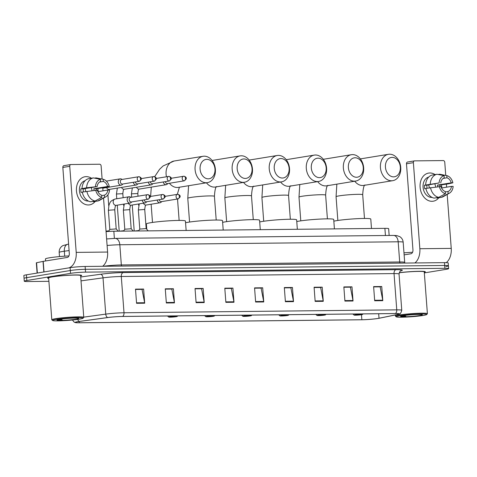 <?xml version="1.0" encoding="UTF-8"?>
<svg xmlns="http://www.w3.org/2000/svg" width="477" height="477" viewBox="0 0 477 477"><rect width="100%" height="100%" fill="white"/><g stroke="black" fill="none" stroke-linecap="round" stroke-linejoin="round"><path stroke-width="0.72" d="M106.067 231.625A10.685 0.799 -4.3 0 1 113.842 231.232L384.891 228.346A10.685 0.799 -4.3 0 1 388.648 228.674L389.154 235.465M445.882 266.518A10.685 0.799 175.7 0 0 448.422 265.802L448.207 262.97A10.685 0.799 175.7 0 0 444.457 262.642L85.127 266.47A10.685 0.799 175.7 0 0 70.107 267.68L26.39 274.83A10.685 0.799 175.7 0 0 23.85 275.545L24.065 278.377A10.685 0.799 175.7 0 1 26.599 277.662A10.685 0.799 175.7 0 0 24.065 278.377L24.273 281.209A10.685 0.799 175.7 0 0 28.03 281.537L48.904 281.317M448.422 265.802A10.685 0.799 175.7 0 0 444.671 265.474L85.341 269.302A10.685 0.799 175.7 0 0 70.322 270.519L26.599 277.662L70.322 270.519A10.685 0.799 175.7 0 1 85.341 269.302L444.671 265.474A10.685 0.799 175.7 0 1 448.422 265.802L448.636 268.634A10.685 0.799 175.7 0 0 444.88 268.312L85.55 272.134A10.685 0.799 175.7 0 0 70.53 273.351L26.813 280.494A10.685 0.799 175.7 0 0 24.273 281.209M424.291 272.337A17.094 1.282 175.7 0 0 425.323 271.812A17.094 1.282 175.7 0 0 416.481 271.353A17.094 1.282 175.7 0 0 399.207 272.683A17.094 1.282 175.7 0 1 416.481 271.353A17.094 1.282 175.7 0 1 425.323 271.812A17.094 1.282 175.7 0 1 424.291 272.337M80.655 275.998A17.094 1.282 175.7 0 0 81.686 275.473A17.094 1.282 175.7 0 0 70.477 275.11A17.094 1.282 175.7 0 0 51.647 276.893A17.094 1.282 175.7 0 0 47.587 278.037A17.094 1.282 175.7 0 0 48.69 278.401A17.094 1.282 175.7 0 1 47.587 278.037A17.094 1.282 175.7 0 1 51.647 276.893A17.094 1.282 175.7 0 1 70.477 275.11A17.094 1.282 175.7 0 1 81.686 275.473A17.094 1.282 175.7 0 1 80.655 275.998M377.873 318.457A11.4 0.853 -4.3 0 1 361.852 319.751L79.367 322.756A11.4 0.853 -4.3 0 1 75.36 322.41A11.4 0.853 -4.3 0 1 79.48 321.438L107.814 317.551A11.4 0.853 -4.3 0 1 122.428 316.466L395.177 313.562A11.4 0.853 -4.3 0 1 399.183 313.908A11.4 0.853 -4.3 0 1 397.621 314.462L379.018 318.248A11.4 0.853 -4.3 0 1 377.873 318.457M378.088 318.451A11.681 0.876 175.7 0 0 379.263 318.242L397.866 314.456A11.681 0.876 175.7 0 0 399.088 314.14A11.681 0.876 175.7 0 0 395.361 313.532L122.613 316.436A11.681 0.876 175.7 0 0 107.635 317.545L79.295 321.432A11.681 0.876 175.7 0 0 75.485 322.625A11.681 0.876 175.7 0 0 79.182 322.786L361.667 319.781A11.681 0.876 175.7 0 0 378.088 318.451M424.333 272.91L446.096 269.35A10.685 0.799 175.7 0 0 448.636 268.634M196.101 302.674L195.033 288.507L203.154 288.418L204.216 302.585L196.101 302.674M166.336 302.99L165.275 288.823L173.389 288.734L174.457 302.901L166.336 302.99M136.571 303.306L135.51 289.14L143.625 289.05L144.692 303.223L136.571 303.306M285.395 301.72L284.328 287.553L292.443 287.47L293.51 301.637L285.395 301.72M315.154 301.404L314.093 287.237L322.208 287.154L323.275 301.321L315.154 301.404M344.919 301.088L343.857 286.921L351.972 286.832L353.04 300.999L344.919 301.088M374.683 300.772L373.616 286.605L381.737 286.516L382.798 300.683L374.683 300.772M225.865 302.358L224.798 288.191L232.919 288.102L233.98 302.269L225.865 302.358M255.63 302.036L254.563 287.869L262.678 287.786L263.745 301.953L255.63 302.036M195.057 288.788L201.312 288.752M165.292 289.104L171.553 289.068M135.528 289.42L141.788 289.384M284.346 287.834L290.606 287.804M314.11 287.518L320.371 287.488M343.875 287.202L350.136 287.166M373.64 286.886L379.901 286.85M224.822 288.472L231.077 288.436M254.587 288.156L260.841 288.12M262.678 287.786L260.841 288.084M254.587 288.186L261.098 288.114L263.68 301.464A2.85 1.854 89.4 0 1 263.745 301.953M232.919 288.102L231.077 288.4M224.822 288.502L231.339 288.436L233.915 301.78A2.85 1.854 89.4 0 1 233.98 302.269M381.737 286.516L379.895 286.82M373.64 286.915L380.157 286.85L382.739 300.2A2.85 1.854 89.4 0 1 382.798 300.683M351.972 286.832L350.13 287.136M343.881 287.237L350.392 287.166L352.974 300.516A2.85 1.854 89.4 0 1 353.04 300.999M322.208 287.154L320.365 287.452M314.116 287.553L320.627 287.482L323.209 300.832A2.85 1.854 89.4 0 1 323.275 301.321M292.443 287.47L290.606 287.768M284.352 287.869L290.863 287.798L293.444 301.148A2.85 1.854 89.4 0 1 293.51 301.637M143.625 289.05L141.782 289.354M135.534 289.456L142.045 289.384L144.626 302.734A2.85 1.854 89.4 0 1 144.692 303.223M173.389 288.734L171.547 289.038M165.298 289.14L171.809 289.068L174.391 302.418A2.85 1.854 89.4 0 1 174.457 302.901M203.154 288.418L201.312 288.722M195.057 288.818L201.574 288.752L204.156 302.096A2.85 1.854 89.4 0 1 204.216 302.585M429.86 172.978A14.244 10.768 -99.3 0 1 435.048 174.57A14.244 10.768 -99.3 0 0 429.86 172.978A14.244 10.768 -99.3 0 0 420.106 187.258A14.244 10.768 -99.3 0 0 431.995 201.312A14.244 10.768 -99.3 0 1 420.183 188.069A14.244 10.768 -99.3 0 1 428.626 173.085A14.244 10.768 -99.3 0 1 429.86 172.978M441.452 184.814A14.244 10.768 -99.3 0 1 441.797 187.962A14.244 10.768 -99.3 0 0 441.452 184.814M438.84 197.752A14.244 10.768 -99.3 0 1 431.995 201.312A14.244 10.768 -99.3 0 0 433.223 201.205A14.244 10.768 -99.3 0 0 438.84 197.752M446.233 262.654A14.244 9.266 -90.6 0 0 451.236 248.392L447.182 194.425M414.889 262.958A14.244 9.266 -90.6 0 0 419.849 248.726L413.38 162.663L406.476 163.79L412.951 249.853A3.56 2.313 89.4 0 1 410.912 253.77L404.132 254.879M446.633 187.169L446.412 184.17M445.751 175.405L444.767 162.329A1.783 1.348 80.7 0 0 443.282 160.57L414.596 160.874A1.783 1.348 80.7 0 0 414.447 160.886A1.783 1.348 80.7 0 0 413.38 162.663M406.476 163.79A1.783 1.348 -99.3 0 1 407.543 162.019A1.783 1.348 -99.3 0 1 407.698 162.001M428.596 184.933A8.902 6.732 -99.3 0 1 429.348 187.849M443.133 178.416L446.949 177.79A7.125 5.384 -99.3 0 1 451.218 182.834L437.415 185.094A7.125 5.384 80.7 0 1 437.707 186.722M441.565 187.998L451.486 186.376A7.125 5.384 -99.3 0 1 447.981 191.51L445.309 191.945M434.786 183.919A7.125 5.384 -99.3 0 1 435.632 186.99M432.049 197.4A10.327 7.811 -99.3 0 1 431.697 197.418A10.327 7.811 -99.3 0 1 423.182 188.177A10.327 7.811 -99.3 0 1 428.728 177.062M427.076 188.218A7.125 5.384 80.7 0 1 426.933 185.201L439.078 182.965L424.447 185.231A10.327 7.811 -99.3 0 0 424.709 188.773L425.949 188.57M436.801 197.675L436.831 198.08L441.434 197.329L448.147 193.686L447.981 191.51M434.124 198.11A11.752 8.884 -99.3 0 1 425.913 188.409L441.004 186.489A7.125 5.384 -99.3 0 0 445.274 191.533L445.44 193.716L438.727 197.359L434.124 198.11M425.651 184.867A11.752 8.884 -99.3 0 1 432.389 175.005L436.992 174.254L444.081 175.637L444.242 177.82A7.125 5.384 -99.3 0 0 440.742 182.947M451.486 186.376L453.15 186.358A9.26 7 -99.3 0 1 449.412 193.161L443.401 196.578A11.752 8.884 -99.3 0 1 441.434 197.329M438.727 197.359A11.752 8.884 -99.3 0 1 430.516 187.658M430.254 184.116A11.752 8.884 -99.3 0 1 436.992 174.254M449.412 193.161A9.26 7 -99.3 0 1 448.147 193.686M445.44 193.716A9.26 7 -99.3 0 1 439.341 186.507M439.078 182.965A9.26 7 -99.3 0 1 444.081 175.637M440.122 186.501A10.327 7.811 -99.3 0 0 439.901 185.064L447.903 183.925L452.882 182.816L451.218 182.834M446.949 177.79L446.788 175.614L439.693 174.224L438.142 174.475M446.788 175.614A9.26 7 -99.3 0 1 452.882 182.816M439.901 185.064L437.415 185.094M426.933 185.201L424.447 185.231M399.833 315.72A15.318 1.151 175.7 0 0 396.244 316.829A15.318 1.151 175.7 0 0 406.786 317.044A15.318 1.151 175.7 0 0 423.105 315.47A15.318 1.151 175.7 0 0 426.706 314.534A15.318 1.151 175.7 0 0 417.238 314.099A15.318 1.151 175.7 0 0 399.833 315.72M426.706 314.534L427.362 313.777A16.027 1.204 175.7 0 0 427.398 313.687A16.027 1.204 175.7 0 0 416.892 313.347A16.027 1.204 175.7 0 0 399.243 315.017A16.027 1.204 175.7 0 0 395.433 316.09A16.027 1.204 175.7 0 0 395.487 316.173L396.244 316.829M419.748 315.506A10.899 0.817 175.7 0 0 422.306 314.719A10.899 0.817 175.7 0 0 414.805 314.564A10.899 0.817 175.7 0 0 403.19 315.685A10.899 0.817 175.7 0 0 400.626 316.352A10.899 0.817 175.7 0 0 407.37 316.662A10.899 0.817 175.7 0 0 419.748 315.506M401.175 316.102L405.849 316.281L403.59 315.619M412.557 252.273A17.81 1.336 175.7 0 0 403.983 252.858M427.398 313.687L424.256 271.89A16.027 1.204 175.7 0 0 415.652 271.473A16.027 1.204 175.7 0 0 399.171 272.784M405.849 316.281L402.153 315.869M392.148 157.38A9.796 7.405 80.7 0 0 385.44 167.194A9.796 7.405 80.7 0 0 393.614 176.86A9.796 7.405 80.7 0 0 400.322 167.039A9.796 7.405 80.7 0 0 392.148 157.38M391.581 180.777A13.356 10.1 -99.3 0 1 380.509 168.363A13.356 10.1 -99.3 0 1 388.427 154.309A13.356 10.1 -99.3 0 1 389.584 154.214A13.356 10.1 -99.3 0 1 400.656 166.622A13.356 10.1 -99.3 0 1 392.738 180.676A13.356 10.1 -99.3 0 1 391.581 180.777M355.085 314.778A4.275 0.322 175.7 0 0 354.083 315.088A4.275 0.322 175.7 0 0 357.023 315.148A4.275 0.322 175.7 0 0 361.578 314.707A4.275 0.322 175.7 0 0 362.58 314.45A4.275 0.322 175.7 0 0 359.938 314.325A4.275 0.322 175.7 0 0 355.085 314.778M371.488 228.489L370.778 219.062A19.593 1.467 175.7 0 0 357.935 218.645A19.593 1.467 175.7 0 0 336.363 220.69A19.593 1.467 175.7 0 0 333.84 221.167M355.079 157.774A9.796 7.405 80.7 0 0 348.371 167.594A9.796 7.405 80.7 0 0 356.546 177.253A9.796 7.405 80.7 0 0 363.253 167.433A9.796 7.405 80.7 0 0 355.079 157.774M354.512 181.171A13.356 10.1 -99.3 0 1 343.44 168.757A13.356 10.1 -99.3 0 1 351.358 154.709A13.356 10.1 -99.3 0 1 352.515 154.608A13.356 10.1 -99.3 0 1 363.587 167.016A13.356 10.1 -99.3 0 1 355.669 181.069A13.356 10.1 -99.3 0 1 354.512 181.171M318.016 315.172A4.275 0.322 175.7 0 0 317.014 315.482A4.275 0.322 175.7 0 0 319.954 315.541A4.275 0.322 175.7 0 0 324.509 315.106A4.275 0.322 175.7 0 0 325.511 314.844A4.275 0.322 175.7 0 0 322.869 314.719A4.275 0.322 175.7 0 0 318.016 315.172M334.419 228.882L333.709 219.456A19.593 1.467 175.7 0 0 320.866 219.044A19.593 1.467 175.7 0 0 299.294 221.084A19.593 1.467 175.7 0 0 296.772 221.561M318.01 158.167A9.796 7.405 80.7 0 0 311.302 167.987A9.796 7.405 80.7 0 0 319.477 177.647A9.796 7.405 80.7 0 0 326.185 167.826A9.796 7.405 80.7 0 0 318.01 158.167M317.443 181.564A13.356 10.1 -99.3 0 1 306.371 169.15A13.356 10.1 -99.3 0 1 314.289 155.103A13.356 10.1 -99.3 0 1 315.446 155.001A13.356 10.1 -99.3 0 1 326.512 167.415A13.356 10.1 -99.3 0 1 318.594 181.463A13.356 10.1 -99.3 0 1 317.443 181.564M280.941 315.565A4.275 0.322 175.7 0 0 279.945 315.875A4.275 0.322 175.7 0 0 282.885 315.935A4.275 0.322 175.7 0 0 287.44 315.5A4.275 0.322 175.7 0 0 288.442 315.237A4.275 0.322 175.7 0 0 285.801 315.112A4.275 0.322 175.7 0 0 280.941 315.565M297.35 229.276L296.64 219.849A19.593 1.467 175.7 0 0 283.797 219.438A19.593 1.467 175.7 0 0 262.225 221.477A19.593 1.467 175.7 0 0 259.703 221.954M280.941 158.561A9.796 7.405 80.7 0 0 274.233 168.381A9.796 7.405 80.7 0 0 282.408 178.04A9.796 7.405 80.7 0 0 289.116 168.22A9.796 7.405 80.7 0 0 280.941 158.561M280.369 181.958A13.356 10.1 -99.3 0 1 269.302 169.55A13.356 10.1 -99.3 0 1 277.22 155.496A13.356 10.1 -99.3 0 1 278.377 155.395A13.356 10.1 -99.3 0 1 289.444 167.809A13.356 10.1 -99.3 0 1 281.525 181.862A13.356 10.1 -99.3 0 1 280.369 181.958M243.872 315.965A4.275 0.322 175.7 0 0 242.871 316.269A4.275 0.322 175.7 0 0 245.816 316.329A4.275 0.322 175.7 0 0 250.365 315.893A4.275 0.322 175.7 0 0 251.373 315.631A4.275 0.322 175.7 0 0 248.732 315.512A4.275 0.322 175.7 0 0 243.872 315.965M260.281 229.675L259.571 220.249A19.593 1.467 175.7 0 0 246.728 219.831A19.593 1.467 175.7 0 0 225.156 221.877A19.593 1.467 175.7 0 0 222.634 222.348M243.872 158.954A9.796 7.405 80.7 0 0 237.164 168.775A9.796 7.405 80.7 0 0 245.339 178.434A9.796 7.405 80.7 0 0 252.047 168.619A9.796 7.405 80.7 0 0 243.872 158.954M243.3 182.351A13.356 10.1 -99.3 0 1 232.233 169.943A13.356 10.1 -99.3 0 1 240.152 155.89A13.356 10.1 -99.3 0 1 241.302 155.788A13.356 10.1 -99.3 0 1 252.375 168.202A13.356 10.1 -99.3 0 1 244.457 182.256A13.356 10.1 -99.3 0 1 243.3 182.351M206.803 316.358A4.275 0.322 175.7 0 0 205.802 316.668A4.275 0.322 175.7 0 0 208.741 316.728A4.275 0.322 175.7 0 0 213.297 316.287A4.275 0.322 175.7 0 0 214.304 316.024A4.275 0.322 175.7 0 0 211.663 315.905A4.275 0.322 175.7 0 0 206.803 316.358M223.212 230.069L222.503 220.642A19.593 1.467 175.7 0 0 209.659 220.225A19.593 1.467 175.7 0 0 188.087 222.27A19.593 1.467 175.7 0 0 185.559 222.741M206.803 159.354A9.796 7.405 80.7 0 0 200.096 169.168A9.796 7.405 80.7 0 0 208.27 178.833A9.796 7.405 80.7 0 0 214.978 169.013A9.796 7.405 80.7 0 0 206.803 159.354M206.231 182.751A13.356 10.1 -99.3 0 1 195.159 170.337A13.356 10.1 -99.3 0 1 203.077 156.283A13.356 10.1 -99.3 0 1 204.234 156.188A13.356 10.1 -99.3 0 1 215.306 168.596A13.356 10.1 -99.3 0 1 207.388 182.649A13.356 10.1 -99.3 0 1 206.231 182.751M169.734 316.752A4.275 0.322 175.7 0 0 168.733 317.062A4.275 0.322 175.7 0 0 171.672 317.122A4.275 0.322 175.7 0 0 176.228 316.68A4.275 0.322 175.7 0 0 177.235 316.424A4.275 0.322 175.7 0 0 174.594 316.299A4.275 0.322 175.7 0 0 169.734 316.752M186.143 230.463L185.434 221.036A19.593 1.467 175.7 0 0 172.591 220.618A19.593 1.467 175.7 0 0 151.018 222.664A19.593 1.467 175.7 0 0 146.361 223.975L146.761 229.252M138.819 230.57L134.49 231.011M163.319 181.97A3.208 2.421 80.7 0 0 165.936 184.712A3.208 2.421 80.7 0 0 166.217 184.688A3.208 2.421 80.7 0 0 167.302 184.11L167.898 183.508M165.364 181.636A2.313 1.753 80.7 0 0 167.254 183.597A2.313 1.753 80.7 0 0 167.451 183.585A2.313 1.753 80.7 0 0 167.648 183.538M123.829 230.731L119.5 231.172M148.323 182.131A3.208 2.421 80.7 0 0 150.947 184.873A3.208 2.421 80.7 0 0 151.227 184.849A3.208 2.421 80.7 0 0 152.312 184.271L152.902 183.669M150.368 181.797A2.313 1.753 80.7 0 0 152.264 183.758A2.313 1.753 80.7 0 0 152.461 183.74A2.313 1.753 80.7 0 0 152.658 183.693M133.333 182.286A3.208 2.421 80.7 0 0 135.957 185.028A3.208 2.421 80.7 0 0 136.237 185.004A3.208 2.421 80.7 0 0 137.322 184.426L137.913 183.83M135.379 181.952A2.313 1.753 80.7 0 0 137.275 183.919A2.313 1.753 80.7 0 0 137.471 183.901A2.313 1.753 80.7 0 0 137.668 183.854M108.839 230.892L106.025 231.101M122.178 179.418L121.426 179.042A3.208 2.421 80.7 0 0 120.49 178.815A3.208 2.421 80.7 0 0 120.21 178.839A3.208 2.421 80.7 0 0 118.29 182.029A3.208 2.421 80.7 0 0 120.967 185.189A3.208 2.421 80.7 0 0 121.247 185.165A3.208 2.421 80.7 0 0 122.333 184.587L122.923 183.991M121.933 179.477A2.313 1.753 80.7 0 0 121.736 179.489A2.313 1.753 80.7 0 0 120.347 181.797A2.313 1.753 80.7 0 0 122.279 184.08A2.313 1.753 80.7 0 0 122.482 184.062A2.313 1.753 80.7 0 0 122.678 184.015M144.74 209.469L146.177 228.59L139.785 229.079L138.348 209.952L144.74 209.469C145.086 206.165 145.551 204.687 146.141 205.038L160.075 202.761A3.208 2.421 80.7 0 0 161.16 202.182L161.751 201.58M157.172 200.042A3.208 2.421 80.7 0 0 160.075 202.761M159.217 199.708A2.313 1.753 80.7 0 0 161.113 201.67A2.313 1.753 80.7 0 0 161.309 201.658A2.313 1.753 80.7 0 0 161.506 201.61M129.75 209.63L131.187 228.751L124.795 229.234L123.358 210.113L129.75 209.63C130.096 206.32 130.561 204.848 131.145 205.193L145.086 202.922A3.208 2.421 80.7 0 0 146.171 202.343L146.761 201.741M142.182 200.203A3.208 2.421 80.7 0 0 145.086 202.922M144.227 199.869A2.313 1.753 80.7 0 0 146.117 201.831A2.313 1.753 80.7 0 0 146.32 201.813A2.313 1.753 80.7 0 0 146.517 201.765M108.482 231.452L109.811 229.383L108.368 210.268L114.76 209.791L116.197 228.906L109.805 229.395M131.026 197.335L130.275 196.953A3.208 2.421 80.7 0 0 129.058 196.751A3.208 2.421 80.7 0 0 127.138 199.941A3.208 2.421 80.7 0 0 130.096 203.077A3.208 2.421 80.7 0 0 131.181 202.498L131.771 201.902M130.781 197.389A2.313 1.753 80.7 0 0 130.585 197.406A2.313 1.753 80.7 0 0 129.195 199.708A2.313 1.753 80.7 0 0 131.127 201.992A2.313 1.753 80.7 0 0 131.33 201.974A2.313 1.753 80.7 0 0 131.527 201.926M86.224 176.633A14.244 10.768 -99.3 0 1 91.411 178.225A14.244 10.768 -99.3 0 0 86.224 176.633A14.244 10.768 -99.3 0 0 76.469 190.919A14.244 10.768 -99.3 0 0 88.352 204.973A14.244 10.768 -99.3 0 1 76.547 191.73A14.244 10.768 -99.3 0 1 84.989 176.74A14.244 10.768 -99.3 0 1 86.224 176.633M97.815 188.469A14.244 10.768 -99.3 0 1 98.161 191.617A14.244 10.768 -99.3 0 0 97.815 188.469M95.203 201.413A14.244 10.768 -99.3 0 1 88.352 204.973A14.244 10.768 -99.3 0 0 89.587 204.866A14.244 10.768 -99.3 0 0 95.203 201.413M102.638 266.279A14.244 9.266 -90.6 0 0 107.599 252.053L103.545 198.086M68.771 267.901A14.244 9.266 -90.6 0 0 76.213 252.387L69.743 166.318L62.839 167.445L69.314 253.514A3.56 2.313 89.4 0 1 67.275 257.431L43.216 261.36L44.015 271.95M102.996 190.83L102.77 187.831M102.114 179.066L101.13 165.984A1.783 1.348 80.7 0 0 99.645 164.231L70.96 164.535A1.783 1.348 80.7 0 0 70.811 164.547A1.783 1.348 80.7 0 0 69.743 166.318M62.839 167.445A1.783 1.348 -99.3 0 1 63.906 165.674A1.783 1.348 -99.3 0 1 64.061 165.662M37.105 273.077L36.33 262.797L43.216 261.36M84.96 188.594A8.902 6.732 -99.3 0 1 85.711 191.504M99.496 182.071L103.312 181.451A7.125 5.384 -99.3 0 1 107.581 186.495L93.778 188.749A7.125 5.384 80.7 0 1 94.07 190.377M97.928 191.659L107.85 190.037A7.125 5.384 -99.3 0 1 104.344 195.165L101.673 195.6M91.149 187.58A7.125 5.384 -99.3 0 1 91.995 190.651M88.412 201.061A10.327 7.811 -99.3 0 1 88.06 201.073A10.327 7.811 -99.3 0 1 79.546 191.832A10.327 7.811 -99.3 0 1 85.091 180.723M83.439 191.879A7.125 5.384 80.7 0 1 83.296 188.862L97.105 186.608L86.611 187.771L80.81 188.886A10.327 7.811 -99.3 0 0 81.072 192.428L82.312 192.231M93.164 201.33L93.194 201.741L97.797 200.99L104.511 197.341L104.344 195.165M90.487 201.771A11.752 8.884 -99.3 0 1 82.277 192.064L97.368 190.15A7.125 5.384 -99.3 0 0 101.637 195.194L101.804 197.371L95.09 201.014L90.487 201.771M82.014 188.522A11.752 8.884 -99.3 0 1 88.752 178.66L93.349 177.909L100.444 179.298L100.605 181.475A7.125 5.384 -99.3 0 0 97.105 186.608M107.85 190.037L109.513 190.019A9.26 7 -99.3 0 1 105.775 196.816L99.765 200.233A11.752 8.884 -99.3 0 1 97.797 200.99M95.09 201.014A11.752 8.884 -99.3 0 1 86.88 191.313M86.611 187.771A11.752 8.884 -99.3 0 1 93.349 177.909M105.775 196.816A9.26 7 -99.3 0 1 104.511 197.341M101.804 197.371A9.26 7 -99.3 0 1 95.704 190.168M95.442 186.626A9.26 7 -99.3 0 1 100.444 179.298M96.485 190.156A10.327 7.811 -99.3 0 0 96.265 188.725L104.266 187.586L109.245 186.477L107.581 186.495M103.312 181.451L103.151 179.269L96.056 177.879L94.506 178.136M103.151 179.269A9.26 7 -99.3 0 1 109.245 186.477M96.265 188.725L93.778 188.749M83.296 188.862L80.81 188.886M56.197 319.375A15.318 1.151 175.7 0 0 52.607 320.484A15.318 1.151 175.7 0 0 63.149 320.699A15.318 1.151 175.7 0 0 79.468 319.131A15.318 1.151 175.7 0 0 83.07 318.195A15.318 1.151 175.7 0 0 73.601 317.76A15.318 1.151 175.7 0 0 56.197 319.375M83.07 318.195L83.725 317.438A16.027 1.204 175.7 0 0 83.761 317.342A16.027 1.204 175.7 0 0 73.255 317.002A16.027 1.204 175.7 0 0 55.606 318.678A16.027 1.204 175.7 0 0 51.796 319.745A16.027 1.204 175.7 0 0 51.85 319.834L52.607 320.484M83.761 317.342L80.619 275.551A16.027 1.204 175.7 0 0 70.113 275.211A16.027 1.204 175.7 0 0 52.464 276.881A16.027 1.204 175.7 0 0 48.654 277.954L51.796 319.745M68.921 255.928A17.81 1.336 175.7 0 0 49.668 257.771A17.81 1.336 175.7 0 0 45.44 258.963L45.589 260.973M76.111 319.167A10.899 0.817 175.7 0 0 78.669 318.38A10.899 0.817 175.7 0 0 71.168 318.225A10.899 0.817 175.7 0 0 59.553 319.34A10.899 0.817 175.7 0 0 56.99 320.007A10.899 0.817 175.7 0 0 63.733 320.317A10.899 0.817 175.7 0 0 76.111 319.167M57.538 319.763L62.213 319.936L59.953 319.28M62.213 319.936L58.516 319.53M385.434 235.507L384.891 228.346M114.379 238.399L113.842 231.232M69.087 250.568L64.329 251.218A14.244 1.067 175.7 0 0 62.565 251.48A14.244 1.067 175.7 0 0 59.184 252.434L59.494 256.596M64.705 256.179L64.329 251.218A7.125 4.502 -97.8 0 1 67.889 244.236L68.605 244.135M444.457 262.642L444.88 268.312M26.39 274.83L26.813 280.494M70.107 267.68L70.53 273.351M85.127 266.47L85.55 272.134M106.615 238.941L115.142 238.387L393.501 235.423L396.673 235.566L399.804 236.664C401.813 237.981 402.94 239.836 403.178 242.227A14.244 1.067 175.7 0 0 398.176 241.791L399.696 261.98A14.244 1.067 -4.3 0 1 404.699 262.416L404.884 263.065M103.044 265.945L103.074 266.279M393.501 235.423A7.125 4.633 89.4 0 1 398.176 241.791L119.822 244.755L121.337 264.944L399.696 261.98A1.783 1.157 -90.6 0 0 400.078 263.113M115.142 238.387A7.125 4.633 89.4 0 1 119.822 244.755A14.244 1.067 175.7 0 0 107.11 245.482M103.253 266.273A14.244 1.067 -4.3 0 1 121.337 264.944A1.783 1.157 -90.6 0 0 121.718 266.077M361.852 319.751L361.471 314.725M122.613 316.436A3.56 2.313 -90.6 0 0 124.014 312.763L396.763 309.859A3.56 2.313 89.4 0 1 395.361 313.532M107.635 317.545A3.56 2.248 -97.8 0 1 105.745 314.122A14.244 1.067 -4.3 0 1 124.014 312.763L121.283 276.493A14.244 1.067 175.7 0 0 103.02 277.852L81.018 280.87M396.071 269.672A3.56 2.313 89.4 0 0 394.038 273.589L396.763 309.859A14.244 1.067 -4.3 0 1 401.765 310.294L399.04 274.025A14.244 1.067 175.7 0 0 394.038 273.589L121.283 276.493A3.56 2.313 89.4 0 1 123.316 272.576L396.071 269.672A17.81 1.336 -4.3 0 1 400.531 270.948M83.749 317.139L105.745 314.122L103.02 277.852A3.56 2.248 82.2 0 0 100.486 274.275A17.81 1.336 -4.3 0 1 123.316 272.576M79.295 321.432A3.56 2.248 -97.8 0 1 77.697 319.393M80.726 276.982L100.486 274.275M79.367 322.756L79.265 321.468M379.018 318.248L378.678 313.735M397.621 314.462L397.556 313.592M255.594 301.553L263.68 301.464M285.353 301.231L293.444 301.148M315.118 300.915L323.209 300.832M344.883 300.599L352.974 300.516M374.648 300.283L382.739 300.2M225.83 301.869L233.915 301.78M196.065 302.185L204.156 302.096M166.3 302.501L174.391 302.418M136.535 302.817L144.626 302.734M419.849 248.726L451.236 248.392M354.733 181.224A13.356 10.1 80.7 0 0 362.586 185.511A13.356 10.1 80.7 0 0 363.742 185.416L392.738 180.676M337.847 220.463L336.064 196.739A13.356 1.002 -4.3 0 1 339.236 195.844A13.356 1.002 -4.3 0 1 358.012 194.33A13.356 1.002 -4.3 0 1 362.699 194.735C363.092 188.564 363.868 185.297 365.03 184.933M317.664 181.618A13.356 10.1 80.7 0 0 325.517 185.911A13.356 10.1 80.7 0 0 326.673 185.809L355.669 181.069M300.778 220.857L298.996 197.132A13.356 1.002 -4.3 0 1 302.168 196.244A13.356 1.002 -4.3 0 1 320.943 194.723A13.356 1.002 -4.3 0 1 325.63 195.135C326.024 188.964 326.799 185.696 327.955 185.326M280.595 182.011A13.356 10.1 80.7 0 0 288.448 186.304A13.356 10.1 80.7 0 0 289.605 186.203L318.594 181.463M263.709 221.25L261.921 197.532A13.356 1.002 -4.3 0 1 265.099 196.637A13.356 1.002 -4.3 0 1 283.869 195.117A13.356 1.002 -4.3 0 1 288.561 195.528C288.955 189.357 289.73 186.09 290.887 185.72M243.526 182.405A13.356 10.1 80.7 0 0 251.379 186.698A13.356 10.1 80.7 0 0 252.536 186.596L281.525 181.862M226.635 221.644L224.852 197.925A13.356 1.002 -4.3 0 1 228.024 197.031A13.356 1.002 -4.3 0 1 246.8 195.51A13.356 1.002 -4.3 0 1 251.492 195.922C251.886 189.751 252.661 186.483 253.818 186.119M206.458 182.798A13.356 10.1 80.7 0 0 214.31 187.091A13.356 10.1 80.7 0 0 215.467 186.99L244.457 182.256M189.566 222.038L187.783 198.319A13.356 1.002 -4.3 0 1 190.955 197.424A13.356 1.002 -4.3 0 1 209.731 195.91A13.356 1.002 -4.3 0 1 214.423 196.315C214.817 190.144 215.592 186.877 216.749 186.513M169.436 183.257A13.356 10.1 80.7 0 0 177.241 187.485A13.356 10.1 80.7 0 0 178.398 187.389L207.388 182.649M154.697 176.651L159.568 169.311L163.128 165.942L174.087 161.023A13.356 10.1 80.7 0 0 166.455 176.764M184.14 180.843A2.313 1.753 80.7 0 0 184.343 180.825L186.245 178.947C186.149 178.511 187.05 177.247 183.943 176.222A2.313 1.503 -90.6 0 0 183.794 176.234A2.313 1.753 80.7 0 0 183.597 176.251A2.313 1.753 80.7 0 0 182.22 178.69A2.313 1.753 80.7 0 0 184.14 180.843A2.313 1.503 89.4 0 0 185.464 178.291A2.313 1.503 -90.6 0 0 183.943 176.222L171.255 178.273M138.014 196.19L137.811 193.537L132.183 193.799L131.419 194.014L131.664 197.228M136.553 187.246A3.208 2.421 80.7 0 0 138.926 189.125A3.208 2.421 80.7 0 0 139.075 189.119A3.208 2.421 80.7 0 0 139.201 189.101L166.217 184.688M169.15 180.998A2.313 1.753 80.7 0 0 169.353 180.98L171.255 179.102C171.16 178.672 172.06 177.402 168.953 176.383A2.313 1.503 -90.6 0 0 168.804 176.395A2.313 1.753 80.7 0 0 168.602 176.412A2.313 1.753 80.7 0 0 167.23 178.851A2.313 1.753 80.7 0 0 169.15 180.998A2.313 1.503 89.4 0 0 170.474 178.452A2.313 1.503 -90.6 0 0 168.953 176.383L156.265 178.428M123.126 197.722L122.822 193.692L117.193 193.96L116.43 194.175L116.776 198.76M121.563 187.407A3.208 2.421 80.7 0 0 123.937 189.286A3.208 2.421 80.7 0 0 124.086 189.28A3.208 2.421 80.7 0 0 124.211 189.262L151.227 184.849M154.16 181.159A2.313 1.753 80.7 0 0 154.363 181.141L156.265 179.263C156.164 178.833 157.07 177.563 153.964 176.544A2.313 1.503 -90.6 0 0 153.815 176.556A2.313 1.753 80.7 0 0 153.612 176.573A2.313 1.753 80.7 0 0 152.241 179.006A2.313 1.753 80.7 0 0 154.16 181.159A2.313 1.503 89.4 0 0 155.484 178.613A2.313 1.503 -90.6 0 0 153.964 176.544L141.275 178.589M106.574 187.562A3.208 2.421 80.7 0 0 108.947 189.447A3.208 2.421 80.7 0 0 109.096 189.435A3.208 2.421 80.7 0 0 109.221 189.423L136.237 185.004M139.171 181.32A2.313 1.753 80.7 0 0 139.373 181.302L141.275 179.424C141.174 178.994 142.08 177.724 138.974 176.699A2.313 1.503 -90.6 0 0 138.825 176.717A2.313 1.753 80.7 0 0 138.622 176.734A2.313 1.753 80.7 0 0 137.251 179.167A2.313 1.753 80.7 0 0 139.171 181.32A2.313 1.503 89.4 0 0 140.494 178.774A2.313 1.503 -90.6 0 0 138.974 176.699L121.736 179.489M177.999 198.915A2.313 1.753 80.7 0 0 178.201 198.897L180.103 197.019C180.002 196.584 180.908 195.32 177.802 194.294A2.313 1.503 -90.6 0 0 177.653 194.306A2.313 1.753 80.7 0 0 177.45 194.324A2.313 1.753 80.7 0 0 176.079 196.762A2.313 1.753 80.7 0 0 177.999 198.915A2.313 1.503 89.4 0 0 179.322 196.363A2.313 1.503 -90.6 0 0 177.802 194.294L165.114 196.339M143.482 203.184A3.208 2.421 80.7 0 0 146.004 205.056A3.208 2.421 80.7 0 0 146.129 205.038M163.009 199.07A2.313 1.753 80.7 0 0 163.212 199.052L165.114 197.174C165.012 196.745 165.918 195.475 162.812 194.455A2.313 1.503 -90.6 0 0 162.663 194.467A2.313 1.753 80.7 0 0 162.46 194.485A2.313 1.753 80.7 0 0 161.089 196.918A2.313 1.753 80.7 0 0 163.009 199.07A2.313 1.503 89.4 0 0 164.332 196.524A2.313 1.503 -90.6 0 0 162.812 194.455L150.124 196.5M128.492 203.339A3.208 2.421 80.7 0 0 131.014 205.211A3.208 2.421 80.7 0 0 131.139 205.199M148.019 199.231A2.313 1.753 80.7 0 0 148.222 199.213L150.124 197.335C150.022 196.906 150.929 195.636 147.822 194.616A2.313 1.503 -90.6 0 0 147.673 194.628A2.313 1.753 80.7 0 0 147.471 194.646A2.313 1.753 80.7 0 0 146.099 197.079A2.313 1.753 80.7 0 0 148.019 199.231A2.313 1.503 89.4 0 0 149.343 196.685A2.313 1.503 -90.6 0 0 147.822 194.616L130.585 197.406M115.237 199.016A3.208 2.421 80.7 0 0 115.118 199.028A3.208 2.421 80.7 0 0 113.198 202.218A3.208 2.421 80.7 0 0 116.024 205.372A3.208 2.421 80.7 0 0 116.15 205.36L130.096 203.077M76.213 252.387L107.599 252.053M43.836 271.979L43.037 261.396M36.574 262.708L37.349 273.035M59.184 252.434C59.065 250.026 59.899 248.022 61.694 246.424L62.803 245.643L67.889 244.236M403.178 242.227L404.699 262.416M399.088 314.14C400.066 314.361 400.96 313.079 401.765 310.294M75.485 322.625L74.227 322.19L72.415 320.013M399.04 274.025C399.804 271.502 400.394 270.429 400.811 270.799M407.543 162.019L414.447 160.886M440.945 174.469L439.746 174.236M395.35 314.969L395.433 316.09M360.368 158.895L388.427 154.309M354.083 315.088L352.825 314.009M362.58 314.45L363.057 313.902M336.064 196.739L336.857 184.146M364.482 218.46L362.699 194.735M323.299 159.294L351.358 154.709M317.014 315.482L315.756 314.409M325.511 314.844L325.982 314.295M298.996 197.132L299.789 184.539M327.413 218.854L325.63 195.135M286.23 159.688L314.289 155.103M279.945 315.875L278.681 314.802M288.442 315.237L288.913 314.689M261.921 197.532L262.714 184.933M290.344 219.247L288.561 195.528M249.155 160.081L277.22 155.496M242.871 316.269L241.612 315.196M251.373 315.631L251.844 315.088M224.852 197.925L225.645 185.326M253.275 219.641L251.492 195.922M212.086 160.475L240.152 155.89M205.802 316.668L204.544 315.589M214.304 316.024L214.775 315.482M187.783 198.319L188.576 185.726M216.206 220.04L214.423 196.315M179.4 187.222L177.319 194.348M174.087 161.023L203.077 156.283M152.497 222.437L151.131 204.222M168.733 317.062L167.475 315.983M177.235 316.424L177.706 315.875M150.601 196.423L151.31 187.121M179.137 220.434L177.527 199.004M137.811 193.537C138.157 190.228 138.622 188.749 139.212 189.101M134.204 231.017L132.248 205.015M132.338 187.932L131.419 194.014M138.718 205.545L138.598 203.977M184.343 180.825L167.451 183.585M122.822 193.692C123.167 190.389 123.632 188.91 124.223 189.262M119.214 231.172L117.259 205.176M117.348 188.093L116.43 194.175M123.728 205.7L123.609 204.138M169.353 180.98L152.461 183.74M108.637 190.025L109.227 189.423M108.738 205.861L107.903 194.831M154.363 181.141L137.471 183.901M106.353 181.105L120.21 178.839M102.799 188.182L121.247 185.165M139.373 181.302L122.482 184.062M139.791 229.061L138.563 230.969M139.266 203.87L138.348 209.952M146.171 228.584L148.18 230.868M178.201 198.897L161.309 201.658M124.801 229.222L123.573 231.13M124.276 204.031L123.358 210.113M131.181 228.739L133.19 231.029M163.212 199.052L146.32 201.813M114.76 209.791C115.1 206.481 115.571 205.003 116.155 205.354M129.058 196.751L115.118 199.028C109.37 201.222 110.3 202.808 109.018 204.901L108.368 210.268M116.191 228.9L118.195 231.184M148.222 199.213L131.33 201.974M63.906 165.674L70.811 164.547M97.308 178.124L96.11 177.891"/></g></svg>
